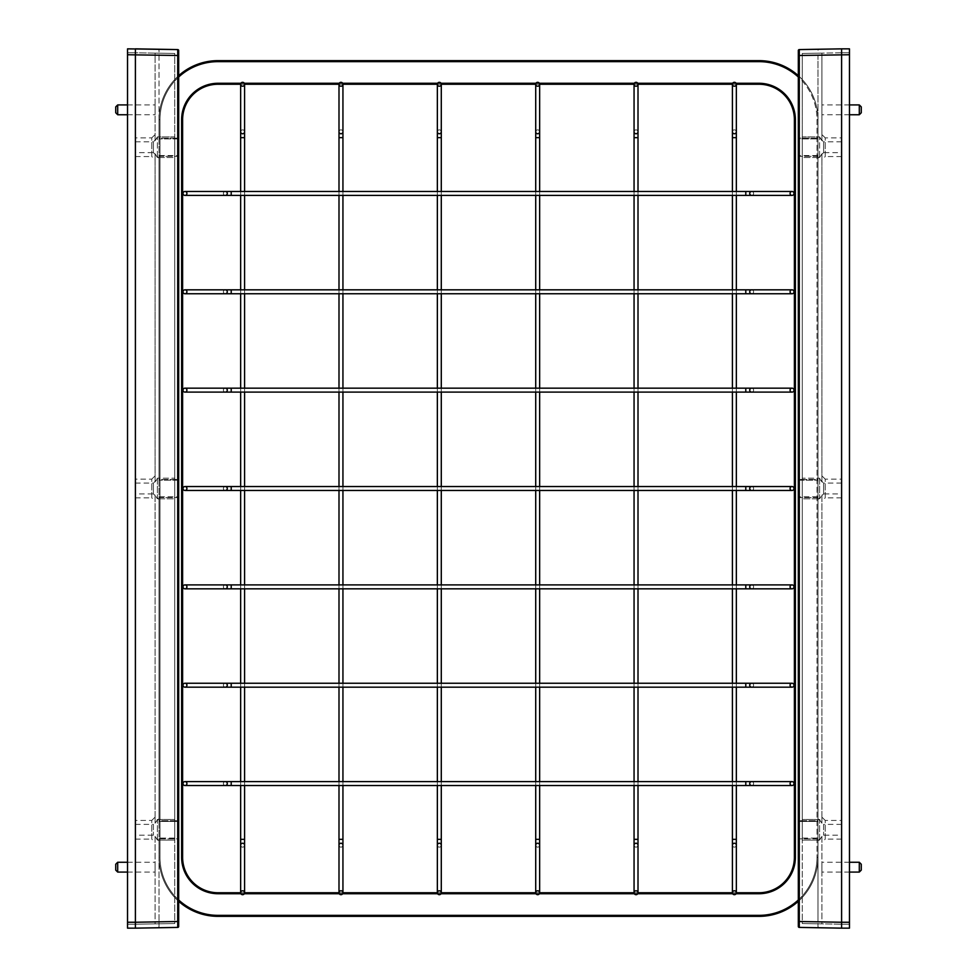 <?xml version="1.0" encoding="UTF-8"?>
<svg xmlns="http://www.w3.org/2000/svg" width="977" height="977" viewBox="0 0 977 977"><rect width="100%" height="100%" fill="white"/><g stroke="black" fill="none" stroke-linecap="round" stroke-linejoin="round"><path stroke-width="0.73" stroke-dasharray="4.88 3.66" d="M178.681 77.012A58.034 58.034 0 0 0 159.996 119.67L159.996 857.33L159.007 857.33A59.011 59.011 0 0 0 178.681 901.319A59.011 59.011 0 0 1 159.007 857.33L159.007 119.67L159.007 857.33A59.011 59.011 0 0 0 218.018 916.353L758.982 916.353A59.011 59.011 0 0 0 817.993 857.33L817.993 119.67L817.993 857.33A59.011 59.011 0 0 1 798.319 901.319A59.011 59.011 0 0 0 817.993 857.33L817.004 857.33A58.034 58.034 0 0 1 758.982 915.364L218.018 915.364A58.034 58.034 0 0 1 159.996 857.33L159.996 119.67A58.034 58.034 0 0 1 218.018 61.636L758.982 61.636A58.034 58.034 0 0 1 817.004 119.67L817.004 857.33L817.004 119.67A58.034 58.034 0 0 0 798.319 77.012M218.018 83.277L218.018 84.254L758.982 84.254A35.404 35.404 0 0 1 794.386 119.67L794.386 857.33L795.376 857.33L795.376 119.67A36.393 36.393 0 0 0 758.982 83.277L218.018 83.277A36.393 36.393 0 0 0 181.624 119.67L181.624 857.33A36.393 36.393 0 0 0 218.018 893.723L758.982 893.723A36.393 36.393 0 0 0 795.376 857.33M758.982 61.636L758.982 60.647A59.011 59.011 0 0 1 817.993 119.67L817.004 119.67L817.993 119.67A59.011 59.011 0 0 0 798.319 75.681A59.011 59.011 0 0 1 817.993 119.67A59.011 59.011 0 0 0 758.982 60.647L218.018 60.647A59.011 59.011 0 0 0 159.007 119.67A59.011 59.011 0 0 1 178.681 75.681A59.011 59.011 0 0 0 159.007 119.67L159.996 119.67L159.007 119.67A59.011 59.011 0 0 1 218.018 60.647L218.018 61.636M736.353 84.254L732.42 84.254M638.005 84.254L634.061 84.254M539.646 84.254L535.714 84.254M441.286 84.254L437.354 84.254M342.939 84.254L338.995 84.254M244.58 84.254L240.647 84.254M758.982 893.723L758.982 892.746L218.018 892.746A35.404 35.404 0 0 1 182.614 857.33L182.614 119.67L181.624 119.67M240.647 892.746L244.58 892.746M338.995 892.746L342.939 892.746M437.354 892.746L441.286 892.746M535.714 892.746L539.646 892.746M634.061 892.746L638.005 892.746M732.42 892.746L736.353 892.746M441.286 785.532L441.286 781.6M441.286 687.173L441.286 683.241M441.286 588.826L441.286 584.893M441.286 490.466L441.286 486.534M441.286 392.107L441.286 388.174M441.286 293.759L441.286 289.827M441.286 195.4L441.286 191.468M437.354 785.532L437.354 781.6M437.354 687.173L437.354 683.241M437.354 588.826L437.354 584.893M437.354 490.466L437.354 486.534M437.354 392.107L437.354 388.174M437.354 293.759L437.354 289.827M437.354 195.4L437.354 191.468M539.646 785.532L539.646 781.6M539.646 687.173L539.646 683.241M539.646 588.826L539.646 584.893M539.646 490.466L539.646 486.534M539.646 392.107L539.646 388.174M539.646 293.759L539.646 289.827M539.646 195.4L539.646 191.468M535.714 785.532L535.714 781.6M535.714 687.173L535.714 683.241M535.714 588.826L535.714 584.893M535.714 490.466L535.714 486.534M535.714 392.107L535.714 388.174M535.714 293.759L535.714 289.827M535.714 195.4L535.714 191.468M638.005 785.532L638.005 781.6M638.005 687.173L638.005 683.241M638.005 588.826L638.005 584.893M638.005 490.466L638.005 486.534M638.005 392.107L638.005 388.174M638.005 293.759L638.005 289.827M638.005 195.4L638.005 191.468M634.061 785.532L634.061 781.6M634.061 687.173L634.061 683.241M634.061 588.826L634.061 584.893M634.061 490.466L634.061 486.534M634.061 392.107L634.061 388.174M634.061 293.759L634.061 289.827M634.061 195.4L634.061 191.468M736.353 785.532L736.353 781.6M736.353 687.173L736.353 683.241M736.353 588.826L736.353 584.893M736.353 490.466L736.353 486.534M736.353 392.107L736.353 388.174M736.353 293.759L736.353 289.827M736.353 195.4L736.353 191.468M732.42 785.532L732.42 781.6M732.42 687.173L732.42 683.241M732.42 588.826L732.42 584.893M732.42 490.466L732.42 486.534M732.42 392.107L732.42 388.174M732.42 293.759L732.42 289.827M732.42 195.4L732.42 191.468M342.939 785.532L342.939 781.6M342.939 687.173L342.939 683.241M342.939 588.826L342.939 584.893M342.939 490.466L342.939 486.534M342.939 392.107L342.939 388.174M342.939 293.759L342.939 289.827M342.939 195.4L342.939 191.468M338.995 785.532L338.995 781.6M338.995 687.173L338.995 683.241M338.995 588.826L338.995 584.893M338.995 490.466L338.995 486.534M338.995 392.107L338.995 388.174M338.995 293.759L338.995 289.827M338.995 195.4L338.995 191.468M244.58 785.532L244.58 781.6M244.58 687.173L244.58 683.241M244.58 588.826L244.58 584.893M244.58 490.466L244.58 486.534M244.58 392.107L244.58 388.174M244.58 293.759L244.58 289.827M244.58 195.4L244.58 191.468M240.647 785.532L240.647 781.6M240.647 687.173L240.647 683.241M240.647 588.826L240.647 584.893M240.647 490.466L240.647 486.534M240.647 392.107L240.647 388.174M240.647 293.759L240.647 289.827M240.647 195.4L240.647 191.468M127.535 114.749L155.074 114.749L155.074 104.918L155.074 114.749M127.535 104.918L155.074 104.918M127.535 872.082L155.074 872.082L155.074 862.251L155.074 872.082M127.535 862.251L155.074 862.251M135.4 137.879L135.4 156.564L135.4 137.879L151.777 137.879L151.777 156.564L155.074 159.874L155.074 153.768L155.074 159.874M157.382 157.541L155.074 153.768L155.074 481.954L155.074 475.86L155.074 481.954L157.382 478.18L157.382 498.82L155.074 495.046L155.074 823.232L155.074 817.126L155.074 823.232L157.382 819.459L157.382 840.098L155.074 836.324L155.074 923.876L155.074 921.909L174.749 921.555L174.749 840.098L157.382 840.098L155.074 836.324L155.074 921.909L174.749 921.555L174.749 923.534L174.749 819.459L157.382 819.459L155.074 823.232L155.074 495.046L157.382 498.82L157.382 478.18L155.074 481.954L155.074 153.768L157.382 157.541L157.382 136.902L157.382 157.541L174.749 157.541L174.749 478.18L157.382 478.18L174.749 478.18L174.749 819.459L157.382 819.459L157.382 840.098L174.749 840.098L174.749 498.82L157.382 498.82L174.749 498.82L174.749 157.541L157.382 157.541M157.382 136.902L155.074 140.676L155.074 134.582L155.074 140.676L157.382 136.902L174.749 136.902L174.749 157.541L174.749 55.445L174.749 136.902L157.382 136.902M135.4 156.564L151.777 156.564L151.777 137.879L155.074 134.582M135.4 479.157L135.4 497.843L135.4 479.157L151.777 479.157L151.777 497.843L155.074 501.14M135.4 497.843L151.777 497.843L151.777 479.157L155.074 475.86M135.4 820.436L135.4 839.121L135.4 820.436L151.777 820.436L151.777 839.121L155.074 842.418M135.4 839.121L151.777 839.121L151.777 820.436L155.074 817.126M135.4 835.188L135.4 824.368L135.4 835.188L153.401 835.188L159.007 840.794L159.007 838.095L159.007 838.84L177.692 838.84L177.716 927.417L177.692 921.506L178.681 921.506L178.681 926.428L178.681 50.572A0.989 0.989 0 0 0 177.716 49.583L177.716 55.494L177.716 49.583L158.042 49.241L159.007 50.23L159.007 138.905L159.007 136.206L159.007 138.905L159.007 138.16L177.692 138.16L177.692 55.494L159.007 55.164L159.007 50.23L158.042 49.241M178.681 926.428A0.989 0.989 0 0 1 177.716 927.417A0.989 0.989 0 0 0 178.681 926.428A0.989 0.989 0 0 1 177.716 927.417L177.692 921.506L159.007 921.836L159.007 926.77L159.007 921.836L177.692 921.506L135.4 922.251L135.4 52.782L135.4 924.218L135.4 52.782L174.749 53.466L174.749 55.433L174.749 53.466L155.074 53.124L155.074 140.676L155.074 53.124L174.749 53.466L135.4 52.782L135.4 928.15L127.535 928.15L127.535 53.356L127.535 922.251L135.4 922.251L135.4 924.218L174.749 923.534L135.4 924.218L135.4 922.251L135.4 928.15M135.4 152.632L135.4 141.812L135.4 152.632L153.401 152.632L153.401 141.812L159.007 136.206M159.007 155.538L159.007 480.183L159.007 477.484L159.007 480.183L159.007 479.438L177.692 479.438L159.007 479.438L159.007 155.538L177.692 155.538A0.989 0.745 0 0 1 178.681 156.283A0.989 0.745 0 0 0 177.692 155.538L159.007 155.538M135.4 141.812L153.401 141.812L153.401 152.632L159.007 158.237M135.4 493.91L135.4 483.09L135.4 493.91L153.401 493.91L153.401 483.09L159.007 477.484M159.007 496.817L159.007 821.462L159.007 818.763L159.007 821.462L159.007 820.717L177.692 820.717L159.007 820.717L159.007 496.817L177.692 496.817A0.989 0.745 0 0 1 178.681 497.562A0.989 0.745 0 0 0 177.692 496.817L159.007 496.817M135.4 483.09L153.401 483.09L153.401 493.91L159.007 499.516M135.4 824.368L153.401 824.368L153.401 835.188L153.401 824.368L159.007 818.763M135.4 48.85L135.4 922.251L127.535 922.251L127.535 48.85L135.4 48.85L135.4 54.749L178.681 55.494L177.716 55.494L178.681 55.494L178.681 50.572A0.989 0.989 0 0 0 177.716 49.583L177.716 921.506L177.692 838.84L159.007 838.84L159.007 821.462L159.007 840.794M159.007 838.84L159.007 921.836L159.007 838.84M159.007 55.164L159.007 138.16L177.692 138.16L177.692 138.905A0.989 0.745 -0 0 0 178.681 138.16A0.989 0.745 0 0 1 177.692 138.905L177.692 155.538L177.692 138.905L159.007 138.905L177.692 138.905L178.681 138.16L177.692 138.16L177.692 55.494L159.007 55.164M159.007 926.77L158.042 927.759L159.007 926.77M177.692 821.462A0.989 0.745 -0 0 0 178.681 820.717A0.989 0.745 0 0 1 177.692 821.462L177.692 838.095A0.989 0.745 180 0 1 178.681 838.84A0.989 0.745 180 0 0 177.692 838.095L159.007 838.095L177.692 838.095L177.692 821.462L159.007 821.462L177.692 821.462L177.692 497.562L177.692 821.462M177.692 480.183A0.989 0.745 -0 0 0 178.681 479.438A0.989 0.745 0 0 1 177.692 480.183L177.692 496.817L177.692 480.183L159.007 480.183L177.692 480.183L177.692 156.283L177.692 480.183M177.716 49.583A0.989 0.989 0 0 1 178.681 50.572A0.989 0.989 0 0 0 177.716 49.583A0.989 0.989 0 0 1 178.681 50.572M127.535 54.749L174.749 55.433L155.074 55.091L174.749 55.445L174.749 53.466L174.749 923.534L155.074 923.876L174.749 923.534L174.749 921.555L135.4 922.251L135.4 54.749L174.749 55.433L174.749 921.567L127.535 922.251M117.704 872.082L117.704 862.251M115.738 864.218L115.738 870.116M117.704 114.749L117.704 104.918M115.738 106.884L115.738 112.782M127.535 52.782L135.4 52.782L127.535 52.782M127.535 924.218L135.4 924.218L127.535 924.218M861.262 112.782L861.262 106.884M859.296 104.918L859.296 114.749M849.465 114.749L821.926 114.749L821.926 104.918L821.926 114.749M849.465 104.918L821.926 104.918M861.262 870.116L861.262 864.218M859.296 862.251L859.296 872.082M849.465 872.082L821.926 872.082L821.926 862.251L821.926 872.082M849.465 862.251L821.926 862.251M841.6 137.879L841.6 156.564L841.6 137.879L825.223 137.879L825.223 156.564L821.926 159.874L821.926 153.768L821.926 159.874M819.618 157.541L821.926 153.768L821.926 481.954L821.926 475.86L821.926 481.954L819.618 478.18L819.618 498.82L821.926 495.046L821.926 823.232L821.926 817.126L821.926 823.232L819.618 819.459L819.618 840.098L821.926 836.324L821.926 923.876L821.926 921.909L802.251 921.555L802.251 840.098L819.618 840.098L821.926 836.324L821.926 921.909L802.251 921.555L802.251 923.534L802.251 819.459L819.618 819.459L821.926 823.232L821.926 495.046L819.618 498.82L819.618 478.18L821.926 481.954L821.926 153.768L819.618 157.541L819.618 136.902L819.618 157.541L802.251 157.541L802.251 478.18L819.618 478.18L802.251 478.18L802.251 819.459L819.618 819.459L819.618 840.098L802.251 840.098L802.251 498.82L819.618 498.82L802.251 498.82L802.251 157.541L819.618 157.541M819.618 136.902L821.926 140.676L821.926 134.582L821.926 140.676L819.618 136.902L802.251 136.902L802.251 157.541L802.251 55.445L802.251 136.902L819.618 136.902M841.6 156.564L825.223 156.564L825.223 137.879L821.926 134.582M841.6 479.157L841.6 497.843L841.6 479.157L825.223 479.157L825.223 497.843L821.926 501.14M841.6 497.843L825.223 497.843L825.223 479.157L821.926 475.86M841.6 820.436L841.6 839.121L841.6 820.436L825.223 820.436L825.223 839.121L821.926 842.418M841.6 839.121L825.223 839.121L825.223 820.436L821.926 817.126M841.6 835.188L841.6 824.368L841.6 835.188L823.599 835.188L817.993 840.794L817.993 838.095L817.993 838.84L799.308 838.84L799.284 927.417A0.989 0.989 0 0 1 798.319 926.428A0.989 0.989 0 0 0 799.284 927.417L799.284 55.494L817.993 55.164L817.993 138.16L799.308 138.16L799.284 49.583A0.989 0.989 0 0 0 798.319 50.572L798.319 921.506L798.319 55.494L798.319 921.506L799.308 921.506L799.284 927.417L818.958 927.759L817.993 926.77L817.993 921.836L817.993 926.77L818.958 927.759M841.6 152.632L841.6 141.812L841.6 152.632L823.599 152.632L823.599 141.812L817.993 136.206L817.993 138.905L817.993 136.206M817.993 155.538L817.993 480.183L817.993 477.484L817.993 480.183L817.993 479.438L799.308 479.438L817.993 479.438L817.993 155.538L799.308 155.538A0.989 0.745 -0 0 0 798.319 156.283A0.989 0.745 -0 0 1 799.308 155.538L817.993 155.538M841.6 141.812L823.599 141.812L823.599 152.632L817.993 158.237M841.6 493.91L841.6 483.09L841.6 493.91L823.599 493.91L823.599 483.09L817.993 477.484M817.993 496.817L817.993 821.462L817.993 818.763L817.993 821.462L817.993 820.717L799.308 820.717L817.993 820.717L817.993 496.817L799.308 496.817A0.989 0.745 -0 0 0 798.319 497.562A0.989 0.745 -0 0 1 799.308 496.817L817.993 496.817M841.6 483.09L823.599 483.09L823.599 493.91L817.993 499.516M841.6 824.368L823.599 824.368L823.599 835.188L823.599 824.368L817.993 818.763M841.6 928.15L841.6 48.85L849.465 48.85L849.465 928.15L841.6 928.15L841.6 52.782L841.6 922.251L799.284 921.506L799.308 838.84L817.993 838.84L817.993 821.462L817.993 840.794M817.993 838.84L817.993 921.836L798.319 921.506L817.993 921.836L817.993 838.84M798.319 55.494L817.993 55.164L817.993 138.16L799.308 138.16L799.308 138.905A0.989 0.745 0 0 1 798.319 138.16A0.989 0.745 -0 0 0 799.308 138.905L799.308 155.538L799.308 138.905L817.993 138.905L799.308 138.905L798.319 138.16L799.308 138.16L799.308 55.494L841.6 54.749L841.6 52.782L802.251 53.466L802.251 55.433L802.251 53.466L821.926 53.124L821.926 140.676L821.926 53.124L802.251 53.466L841.6 52.782L841.6 54.749L841.6 48.85M798.319 924.987L798.319 924.987A0.989 0.696 0 0 0 799.284 925.683M818.958 49.241L817.993 50.23L818.958 49.241M799.308 821.462A0.989 0.745 0 0 1 798.319 820.717A0.989 0.745 -0 0 0 799.308 821.462L799.308 838.095A0.989 0.745 180 0 0 798.319 838.84A0.989 0.745 180 0 1 799.308 838.095L817.993 838.095L799.308 838.095L799.308 821.462L817.993 821.462L799.308 821.462L799.308 497.562L799.308 821.462M799.308 480.183A0.989 0.745 0 0 1 798.319 479.438A0.989 0.745 -0 0 0 799.308 480.183L799.308 496.817L799.308 480.183L817.993 480.183L799.308 480.183L799.308 156.283L799.308 480.183M798.319 50.572A0.989 0.989 0 0 1 799.284 49.583M799.284 927.417A0.989 0.989 0 0 1 798.319 926.428M849.465 54.749L802.251 55.433L802.251 923.534L841.6 924.218L802.251 923.534L821.926 923.876L802.251 923.534L802.251 921.555L841.6 922.251L841.6 924.218L841.6 922.251L802.251 921.567L802.251 53.466L802.251 55.433L821.926 55.091L802.251 55.445L841.6 54.749L841.6 922.251L849.465 922.251M849.465 52.782L841.6 52.782L849.465 52.782M849.465 924.218L841.6 924.218L849.465 924.218M225.333 486.534A1.966 1.954 -90 0 0 223.379 488.5A1.966 1.954 -90 0 0 225.333 490.466M231.207 486.534L231.207 490.466M745.793 486.534L745.793 490.466M751.667 486.534A1.966 1.954 -90 0 1 753.621 488.5A1.966 1.954 -90 0 1 751.667 490.466M225.333 388.174A1.966 1.954 -90 0 0 223.379 390.141A1.966 1.954 -90 0 0 225.333 392.107M231.207 388.174L231.207 392.107M745.793 388.174L745.793 392.107M751.667 388.174A1.966 1.954 -90 0 1 753.621 390.141A1.966 1.954 -90 0 1 751.667 392.107M225.333 289.827A1.966 1.954 -90 0 0 223.379 291.793A1.966 1.954 -90 0 0 225.333 293.759M231.207 289.827L231.207 293.759M745.793 289.827L745.793 293.759M751.667 289.827A1.966 1.954 -90 0 1 753.621 291.793A1.966 1.954 -90 0 1 751.667 293.759M225.333 191.468A1.966 1.954 -90 0 0 223.379 193.434A1.966 1.954 -90 0 0 225.333 195.4M231.207 191.468L231.207 195.4M745.793 191.468L745.793 195.4M751.667 191.468A1.966 1.954 -90 0 1 753.621 193.434A1.966 1.954 -90 0 1 751.667 195.4M225.333 584.893A1.966 1.954 -90 0 0 223.379 586.859A1.966 1.954 -90 0 0 225.333 588.826M231.207 584.893L231.207 588.826M745.793 584.893L745.793 588.826M751.667 584.893A1.966 1.954 -90 0 1 753.621 586.859A1.966 1.954 -90 0 1 751.667 588.826M225.333 683.241A1.966 1.954 -90 0 0 223.379 685.207A1.966 1.954 -90 0 0 225.333 687.173M231.207 683.241L231.207 687.173M745.793 683.241L745.793 687.173M751.667 683.241A1.966 1.954 -90 0 1 753.621 685.207A1.966 1.954 -90 0 1 751.667 687.173M225.333 781.6A1.966 1.954 -90 0 0 223.379 783.566A1.966 1.954 -90 0 0 225.333 785.532M231.207 781.6L231.207 785.532M745.793 781.6L745.793 785.532M751.667 781.6A1.966 1.954 -90 0 1 753.621 783.566A1.966 1.954 -90 0 1 751.667 785.532M758.982 915.364L758.982 916.353A59.011 59.011 0 0 0 817.993 857.33L817.004 857.33A58.034 58.034 0 0 1 798.319 899.988M758.982 83.277L758.982 84.254A35.404 35.404 0 0 1 794.386 119.67L795.376 119.67M240.916 83.277L244.311 83.277M339.275 83.277L342.658 83.277M437.623 83.277L441.018 83.277M535.982 83.277L539.377 83.277M634.342 83.277L637.725 83.277M732.689 83.277L736.084 83.277M178.681 899.988A58.034 58.034 0 0 1 159.996 857.33L159.007 857.33A59.011 59.011 0 0 0 218.018 916.353L218.018 915.364M218.018 893.723L218.018 892.746A35.404 35.404 0 0 1 182.614 857.33L181.624 857.33M736.084 893.723L732.689 893.723M637.725 893.723L634.342 893.723M539.377 893.723L535.982 893.723M441.018 893.723L437.623 893.723M342.658 893.723L339.275 893.723M244.311 893.723L240.916 893.723M437.354 845.178A1.966 1.954 180 0 0 439.32 847.132A1.966 1.954 180 0 0 441.286 845.178M437.354 839.328L441.286 839.328M437.354 137.672L441.286 137.672M437.354 131.822A1.966 1.954 180 0 1 439.32 129.868A1.966 1.954 180 0 1 441.286 131.822M535.714 845.178A1.966 1.954 180 0 0 537.68 847.132A1.966 1.954 180 0 0 539.646 845.178M535.714 839.328L539.646 839.328M535.714 137.672L539.646 137.672M535.714 131.822A1.966 1.954 180 0 1 537.68 129.868A1.966 1.954 180 0 1 539.646 131.822M634.061 845.178A1.966 1.954 180 0 0 636.039 847.132A1.966 1.954 180 0 0 638.005 845.178M634.061 839.328L638.005 839.328M634.061 137.672L638.005 137.672M634.061 131.822A1.966 1.954 180 0 1 636.039 129.868A1.966 1.954 180 0 1 638.005 131.822M732.42 845.178A1.966 1.954 180 0 0 734.386 847.132A1.966 1.954 180 0 0 736.353 845.178M732.42 839.328L736.353 839.328M732.42 137.672L736.353 137.672M732.42 131.822A1.966 1.954 180 0 1 734.386 129.868A1.966 1.954 180 0 1 736.353 131.822M338.995 845.178A1.966 1.954 180 0 0 340.961 847.132A1.966 1.954 180 0 0 342.939 845.178M338.995 839.328L342.939 839.328M338.995 137.672L342.939 137.672M338.995 131.822A1.966 1.954 180 0 1 340.961 129.868A1.966 1.954 180 0 1 342.939 131.822M240.647 845.178A1.966 1.954 180 0 0 242.614 847.132A1.966 1.954 180 0 0 244.58 845.178M240.647 839.328L244.58 839.328M240.647 137.672L244.58 137.672M240.647 131.822A1.966 1.954 180 0 1 242.614 129.868A1.966 1.954 180 0 1 244.58 131.822M177.716 51.317A0.989 0.696 180 0 1 178.681 52.013M177.716 925.683A0.989 0.696 180 0 0 178.681 924.987M159.007 156.283L177.692 156.283L159.007 156.283M159.007 497.562L177.692 497.562L159.007 497.562M177.692 838.095L177.692 838.84L177.692 838.095M177.692 820.717L178.681 820.717L177.692 820.717M178.681 838.84L177.692 838.84L178.681 838.84M177.692 497.562L178.681 497.562L177.692 496.817L177.692 497.562M178.681 921.506L177.692 921.506L178.681 921.506M177.692 479.438L178.681 479.438L177.692 479.438M177.692 156.283L178.681 156.283L177.692 155.538L177.692 156.283M799.284 51.317A0.989 0.696 -0 0 0 798.319 52.013M817.993 156.283L799.308 156.283L817.993 156.283M817.993 497.562L799.308 497.562L817.993 497.562M799.308 838.095L799.308 838.84L799.308 838.095M799.308 820.717L798.319 820.717L799.308 820.717M798.319 838.84L799.308 838.84L798.319 838.84M799.308 497.562L798.319 497.562L799.308 496.817L799.308 497.562M799.308 479.438L798.319 479.438L799.308 479.438M799.308 156.283L798.319 156.283L799.308 155.538L799.308 156.283"/><path stroke-width="1.47" d="M183.017 488.5A1.966 1.954 -90 0 0 184.971 490.466A1.966 1.954 -90 0 0 186.925 488.5A1.966 1.954 -90 0 0 184.971 486.534A1.966 1.954 -90 0 0 183.017 488.5M184.971 490.466L745.793 490.466L745.793 486.534L792.029 486.534A1.966 1.954 -90 0 1 793.983 488.5A1.966 1.954 -90 0 1 792.029 490.466A1.966 1.954 -90 0 1 790.075 488.5A1.966 1.954 -90 0 1 792.029 486.534M231.207 490.466L231.207 486.534L745.793 486.534M183.017 390.141A1.966 1.954 -90 0 0 184.971 392.107A1.966 1.954 -90 0 0 186.925 390.141A1.966 1.954 -90 0 0 184.971 388.174A1.966 1.954 -90 0 0 183.017 390.141M184.971 392.107L745.793 392.107L745.793 388.174L792.029 388.174A1.966 1.954 -90 0 1 793.983 390.141A1.966 1.954 -90 0 1 792.029 392.107A1.966 1.954 -90 0 1 790.075 390.141A1.966 1.954 -90 0 1 792.029 388.174M231.207 392.107L231.207 388.174L745.793 388.174M183.017 291.793A1.966 1.954 -90 0 0 184.971 293.759A1.966 1.954 -90 0 0 186.925 291.793A1.966 1.954 -90 0 0 184.971 289.827A1.966 1.954 -90 0 0 183.017 291.793M184.971 293.759L745.793 293.759L745.793 289.827L792.029 289.827A1.966 1.954 -90 0 1 793.983 291.793A1.966 1.954 -90 0 1 792.029 293.759A1.966 1.954 -90 0 1 790.075 291.793A1.966 1.954 -90 0 1 792.029 289.827M231.207 293.759L231.207 289.827L745.793 289.827M183.017 193.434A1.966 1.954 -90 0 0 184.971 195.4A1.966 1.954 -90 0 0 186.925 193.434A1.966 1.954 -90 0 0 184.971 191.468A1.966 1.954 -90 0 0 183.017 193.434M184.971 195.4L745.793 195.4L745.793 191.468L792.029 191.468A1.966 1.954 -90 0 1 793.983 193.434A1.966 1.954 -90 0 1 792.029 195.4A1.966 1.954 -90 0 1 790.075 193.434A1.966 1.954 -90 0 1 792.029 191.468M231.207 195.4L231.207 191.468L745.793 191.468M183.017 586.859A1.966 1.954 -90 0 0 184.971 588.826A1.966 1.954 -90 0 0 186.925 586.859A1.966 1.954 -90 0 0 184.971 584.893A1.966 1.954 -90 0 0 183.017 586.859M184.971 588.826L745.793 588.826L745.793 584.893L792.029 584.893A1.966 1.954 -90 0 1 793.983 586.859A1.966 1.954 -90 0 1 792.029 588.826A1.966 1.954 -90 0 1 790.075 586.859A1.966 1.954 -90 0 1 792.029 584.893M231.207 588.826L231.207 584.893L745.793 584.893M183.017 685.207A1.966 1.954 -90 0 0 184.971 687.173A1.966 1.954 -90 0 0 186.925 685.207A1.966 1.954 -90 0 0 184.971 683.241A1.966 1.954 -90 0 0 183.017 685.207M184.971 687.173L745.793 687.173L745.793 683.241L792.029 683.241A1.966 1.954 -90 0 1 793.983 685.207A1.966 1.954 -90 0 1 792.029 687.173A1.966 1.954 -90 0 1 790.075 685.207A1.966 1.954 -90 0 1 792.029 683.241M231.207 687.173L231.207 683.241L745.793 683.241M183.017 783.566A1.966 1.954 -90 0 0 184.971 785.532A1.966 1.954 -90 0 0 186.925 783.566A1.966 1.954 -90 0 0 184.971 781.6A1.966 1.954 -90 0 0 183.017 783.566M184.971 785.532L745.793 785.532L745.793 781.6L792.029 781.6A1.966 1.954 -90 0 1 793.983 783.566A1.966 1.954 -90 0 1 792.029 785.532A1.966 1.954 -90 0 1 790.075 783.566A1.966 1.954 -90 0 1 792.029 781.6M231.207 785.532L231.207 781.6L745.793 781.6M736.084 83.277L758.982 83.277A36.393 36.393 0 0 1 795.376 119.67L795.376 857.33L794.386 857.33L794.386 119.67A35.404 35.404 0 0 0 758.982 84.254L736.353 84.254A1.966 1.954 180 0 1 734.386 86.22A1.966 1.954 180 0 1 732.42 84.266L638.005 84.254A1.966 1.954 180 0 1 636.039 86.22A1.966 1.954 180 0 1 634.061 84.266L539.646 84.254A1.966 1.954 180 0 1 537.68 86.22A1.966 1.954 180 0 1 535.714 84.266L441.286 84.254A1.966 1.954 180 0 1 439.32 86.22A1.966 1.954 180 0 1 437.354 84.266L342.939 84.254A1.966 1.954 180 0 1 340.961 86.22A1.966 1.954 180 0 1 338.995 84.266L244.58 84.254A1.966 1.954 180 0 1 242.614 86.22A1.966 1.954 180 0 1 240.647 84.266L218.018 84.254A35.404 35.404 0 0 0 182.614 119.67L182.614 857.33A35.404 35.404 0 0 0 218.018 892.746L240.647 892.746A1.966 1.954 180 0 0 242.614 894.688A1.966 1.954 180 0 0 244.58 892.734L338.995 892.746A1.966 1.954 180 0 0 340.961 894.688A1.966 1.954 180 0 0 342.939 892.734L437.354 892.746A1.966 1.954 180 0 0 439.32 894.688A1.966 1.954 180 0 0 441.286 892.734L535.714 892.746A1.966 1.954 180 0 0 537.68 894.688A1.966 1.954 180 0 0 539.646 892.734L634.061 892.746A1.966 1.954 180 0 0 636.039 894.688A1.966 1.954 180 0 0 638.005 892.734L732.42 892.746A1.966 1.954 180 0 0 734.386 894.688A1.966 1.954 180 0 0 736.353 892.734L758.982 892.746A35.404 35.404 0 0 0 794.386 857.33A35.404 35.404 0 0 1 758.982 892.746A35.404 35.404 0 0 0 794.386 857.33A35.404 35.404 0 0 1 758.982 892.746L758.982 893.723L736.084 893.723M218.018 61.636L218.018 60.647A59.011 59.011 0 0 0 178.681 75.681A59.011 59.011 0 0 1 218.018 60.647L758.982 60.647A59.011 59.011 0 0 1 798.319 75.681A59.011 59.011 0 0 0 758.982 60.647L758.982 61.636L218.018 61.636A58.034 58.034 0 0 0 178.681 77.012M758.982 915.364L758.982 916.353A59.011 59.011 0 0 0 798.319 901.319A59.011 59.011 0 0 1 758.982 916.353L218.018 916.353A59.011 59.011 0 0 1 178.681 901.319A59.011 59.011 0 0 0 218.018 916.353L218.018 915.364L758.982 915.364A58.034 58.034 0 0 0 798.319 899.988M240.916 893.723L218.018 893.723A36.393 36.393 0 0 1 181.624 857.33L181.624 119.67L182.614 119.67A35.404 35.404 0 0 1 218.018 84.254A35.404 35.404 0 0 0 182.614 119.67A35.404 35.404 0 0 1 218.018 84.254L218.018 83.277L240.916 83.277M437.354 845.178A1.966 1.954 180 0 1 439.32 843.236A1.966 1.954 180 0 1 441.286 845.178L441.286 892.734A1.966 1.954 180 0 0 439.32 890.78A1.966 1.954 180 0 0 437.354 892.734L437.354 785.532M441.286 845.178L441.286 785.532M441.286 781.6L441.286 687.173M441.286 683.241L441.286 588.826M441.286 584.893L441.286 490.466M441.286 486.534L441.286 392.107M441.286 388.174L441.286 293.759M441.286 289.827L441.286 195.4M441.286 191.468L441.286 137.672L437.354 137.672L437.354 84.266A1.966 1.954 180 0 1 439.32 82.312A1.966 1.954 180 0 1 441.286 84.266L441.286 131.822A1.966 1.954 180 0 1 439.32 133.764A1.966 1.954 180 0 1 437.354 131.822M437.354 781.6L437.354 687.173M437.354 683.241L437.354 588.826M437.354 584.893L437.354 490.466M437.354 486.534L437.354 392.107M437.354 388.174L437.354 293.759M437.354 289.827L437.354 195.4M437.354 191.468L437.354 137.672M535.714 845.178A1.966 1.954 180 0 1 537.68 843.236A1.966 1.954 180 0 1 539.646 845.178L539.646 892.734A1.966 1.954 180 0 0 537.68 890.78A1.966 1.954 180 0 0 535.714 892.734L535.714 785.532M539.646 845.178L539.646 785.532M539.646 781.6L539.646 687.173M539.646 683.241L539.646 588.826M539.646 584.893L539.646 490.466M539.646 486.534L539.646 392.107M539.646 388.174L539.646 293.759M539.646 289.827L539.646 195.4M539.646 191.468L539.646 137.672L535.714 137.672L535.714 84.266A1.966 1.954 180 0 1 537.68 82.312A1.966 1.954 180 0 1 539.646 84.266L539.646 131.822A1.966 1.954 180 0 1 537.68 133.764A1.966 1.954 180 0 1 535.714 131.822M535.714 781.6L535.714 687.173M535.714 683.241L535.714 588.826M535.714 584.893L535.714 490.466M535.714 486.534L535.714 392.107M535.714 388.174L535.714 293.759M535.714 289.827L535.714 195.4M535.714 191.468L535.714 137.672M634.061 845.178A1.966 1.954 180 0 1 636.039 843.236A1.966 1.954 180 0 1 638.005 845.178L638.005 892.734A1.966 1.954 180 0 0 636.039 890.78A1.966 1.954 180 0 0 634.061 892.734L634.061 785.532M638.005 845.178L638.005 785.532M638.005 781.6L638.005 687.173M638.005 683.241L638.005 588.826M638.005 584.893L638.005 490.466M638.005 486.534L638.005 392.107M638.005 388.174L638.005 293.759M638.005 289.827L638.005 195.4M638.005 191.468L638.005 137.672L634.061 137.672L634.061 84.266A1.966 1.954 180 0 1 636.039 82.312A1.966 1.954 180 0 1 638.005 84.266L638.005 131.822A1.966 1.954 180 0 1 636.039 133.764A1.966 1.954 180 0 1 634.061 131.822M634.061 781.6L634.061 687.173M634.061 683.241L634.061 588.826M634.061 584.893L634.061 490.466M634.061 486.534L634.061 392.107M634.061 388.174L634.061 293.759M634.061 289.827L634.061 195.4M634.061 191.468L634.061 137.672M732.42 845.178A1.966 1.954 180 0 1 734.386 843.236A1.966 1.954 180 0 1 736.353 845.178L736.353 892.734A1.966 1.954 180 0 0 734.386 890.78A1.966 1.954 180 0 0 732.42 892.734L732.42 785.532M736.353 845.178L736.353 785.532M736.353 781.6L736.353 687.173M736.353 683.241L736.353 588.826M736.353 584.893L736.353 490.466M736.353 486.534L736.353 392.107M736.353 388.174L736.353 293.759M736.353 289.827L736.353 195.4M736.353 191.468L736.353 137.672L732.42 137.672L732.42 84.266A1.966 1.954 180 0 1 734.386 82.312A1.966 1.954 180 0 1 736.353 84.266L736.353 131.822A1.966 1.954 180 0 1 734.386 133.764A1.966 1.954 180 0 1 732.42 131.822M732.42 781.6L732.42 687.173M732.42 683.241L732.42 588.826M732.42 584.893L732.42 490.466M732.42 486.534L732.42 392.107M732.42 388.174L732.42 293.759M732.42 289.827L732.42 195.4M732.42 191.468L732.42 137.672M338.995 845.178A1.966 1.954 180 0 1 340.961 843.236A1.966 1.954 180 0 1 342.939 845.178L342.939 892.734A1.966 1.954 180 0 0 340.961 890.78A1.966 1.954 180 0 0 338.995 892.734L338.995 785.532M342.939 845.178L342.939 785.532M342.939 781.6L342.939 687.173M342.939 683.241L342.939 588.826M342.939 584.893L342.939 490.466M342.939 486.534L342.939 392.107M342.939 388.174L342.939 293.759M342.939 289.827L342.939 195.4M342.939 191.468L342.939 137.672L338.995 137.672L338.995 84.266A1.966 1.954 180 0 1 340.961 82.312A1.966 1.954 180 0 1 342.939 84.266L342.939 131.822A1.966 1.954 180 0 1 340.961 133.764A1.966 1.954 180 0 1 338.995 131.822M338.995 781.6L338.995 687.173M338.995 683.241L338.995 588.826M338.995 584.893L338.995 490.466M338.995 486.534L338.995 392.107M338.995 388.174L338.995 293.759M338.995 289.827L338.995 195.4M338.995 191.468L338.995 137.672M240.647 845.178A1.966 1.954 180 0 1 242.614 843.236A1.966 1.954 180 0 1 244.58 845.178L244.58 892.734A1.966 1.954 180 0 0 242.614 890.78A1.966 1.954 180 0 0 240.647 892.734L240.647 785.532M244.58 845.178L244.58 785.532M244.58 781.6L244.58 687.173M244.58 683.241L244.58 588.826M244.58 584.893L244.58 490.466M244.58 486.534L244.58 392.107M244.58 388.174L244.58 293.759M244.58 289.827L244.58 195.4M244.58 191.468L244.58 137.672L240.647 137.672L240.647 84.266A1.966 1.954 180 0 1 242.614 82.312A1.966 1.954 180 0 1 244.58 84.266L244.58 131.822A1.966 1.954 180 0 1 242.614 133.764A1.966 1.954 180 0 1 240.647 131.822M240.647 781.6L240.647 687.173M240.647 683.241L240.647 588.826M240.647 584.893L240.647 490.466M240.647 486.534L240.647 392.107M240.647 388.174L240.647 293.759M240.647 289.827L240.647 195.4M240.647 191.468L240.647 137.672M117.704 114.749L115.738 112.782L115.738 106.884L117.704 104.918L117.704 114.749L127.535 114.749M117.704 104.918L127.535 104.918M117.704 872.082L115.738 870.116L115.738 864.218L117.704 862.251L117.704 872.082L127.535 872.082M117.704 862.251L127.535 862.251M177.716 51.317L177.716 49.583A0.989 0.989 0 0 1 178.681 50.572L178.681 926.428L178.681 921.506L177.716 921.506L177.716 51.317A0.989 0.696 0 0 1 178.681 52.013M177.716 927.417A0.989 0.989 0 0 0 178.681 926.428A0.989 0.989 0 0 1 177.716 927.417L177.716 921.506L135.4 922.251L135.4 54.749L135.4 928.15L177.716 927.417L135.4 928.15L135.4 922.251L127.535 922.251L127.535 48.85L177.716 49.583L135.4 48.85L135.4 54.749L135.4 48.85M178.681 50.572L178.681 55.494L127.535 54.749M158.042 49.241L177.716 49.583M135.4 928.15L127.535 928.15L127.535 922.251M859.296 114.749L859.296 104.918L861.262 106.884L861.262 112.782L859.296 114.749L849.465 114.749M859.296 104.918L849.465 104.918M859.296 872.082L859.296 862.251L861.262 864.218L861.262 870.116L859.296 872.082L849.465 872.082M859.296 862.251L849.465 862.251M798.319 926.428L798.319 921.506L798.319 926.428A0.989 0.989 0 0 0 799.284 927.417L841.6 928.15L799.284 927.417L799.284 925.683A0.989 0.696 180 0 1 798.319 924.987M841.6 48.85L841.6 54.749L841.6 48.85L849.465 48.85L849.465 922.251L841.6 922.251L841.6 54.749L841.6 922.251L798.319 921.506L798.319 50.572A0.989 0.989 0 0 1 799.284 49.583L841.6 48.85L799.284 49.583L818.958 49.241L799.284 49.583L799.284 925.683M818.958 927.759L799.284 927.417M841.6 928.15L841.6 922.251L841.6 928.15L849.465 928.15L849.465 922.251M799.284 49.583A0.989 0.989 0 0 0 798.319 50.572M225.333 490.466A1.966 1.954 -90 0 0 227.287 488.5A1.966 1.954 -90 0 0 225.333 486.534L231.207 486.534M745.793 490.466L751.667 490.466A1.966 1.954 -90 0 1 749.713 488.5A1.966 1.954 -90 0 1 751.667 486.534M225.333 392.107A1.966 1.954 -90 0 0 227.287 390.141A1.966 1.954 -90 0 0 225.333 388.174L231.207 388.174M745.793 392.107L751.667 392.107A1.966 1.954 -90 0 1 749.713 390.141A1.966 1.954 -90 0 1 751.667 388.174M225.333 293.759A1.966 1.954 -90 0 0 227.287 291.793A1.966 1.954 -90 0 0 225.333 289.827L231.207 289.827M745.793 293.759L751.667 293.759A1.966 1.954 -90 0 1 749.713 291.793A1.966 1.954 -90 0 1 751.667 289.827M225.333 195.4A1.966 1.954 -90 0 0 227.287 193.434A1.966 1.954 -90 0 0 225.333 191.468L231.207 191.468M745.793 195.4L751.667 195.4A1.966 1.954 -90 0 1 749.713 193.434A1.966 1.954 -90 0 1 751.667 191.468M225.333 588.826A1.966 1.954 -90 0 0 227.287 586.859A1.966 1.954 -90 0 0 225.333 584.893L231.207 584.893M745.793 588.826L751.667 588.826A1.966 1.954 -90 0 1 749.713 586.859A1.966 1.954 -90 0 1 751.667 584.893M225.333 687.173A1.966 1.954 -90 0 0 227.287 685.207A1.966 1.954 -90 0 0 225.333 683.241L231.207 683.241M745.793 687.173L751.667 687.173A1.966 1.954 -90 0 1 749.713 685.207A1.966 1.954 -90 0 1 751.667 683.241M225.333 785.532A1.966 1.954 -90 0 0 227.287 783.566A1.966 1.954 -90 0 0 225.333 781.6L231.207 781.6M745.793 785.532L751.667 785.532A1.966 1.954 -90 0 1 749.713 783.566A1.966 1.954 -90 0 1 751.667 781.6M795.376 857.33A36.393 36.393 0 0 1 758.982 893.723M795.376 119.67L794.386 119.67A35.404 35.404 0 0 0 758.982 84.254L758.982 83.277M798.319 77.012A58.034 58.034 0 0 0 758.982 61.636M244.311 83.277L339.275 83.277M342.658 83.277L437.623 83.277M441.018 83.277L535.982 83.277M539.377 83.277L634.342 83.277M637.725 83.277L732.689 83.277M181.624 119.67A36.393 36.393 0 0 1 218.018 83.277M181.624 857.33L182.614 857.33A35.404 35.404 0 0 0 218.018 892.746L218.018 893.723M178.681 899.988A58.034 58.034 0 0 0 218.018 915.364M732.689 893.723L637.725 893.723M634.342 893.723L539.377 893.723M535.982 893.723L441.018 893.723M437.623 893.723L342.658 893.723M339.275 893.723L244.311 893.723M441.286 839.328L437.354 839.328M539.646 839.328L535.714 839.328M638.005 839.328L634.061 839.328M736.353 839.328L732.42 839.328M342.939 839.328L338.995 839.328M244.58 839.328L240.647 839.328M177.716 925.683A0.989 0.696 0 0 0 178.681 924.987M799.284 51.317A0.989 0.696 180 0 0 798.319 52.013M798.319 55.494L849.465 54.749M751.667 490.466L792.029 490.466M184.971 486.534L225.333 486.534M751.667 392.107L792.029 392.107M184.971 388.174L225.333 388.174M751.667 293.759L792.029 293.759M184.971 289.827L225.333 289.827M751.667 195.4L792.029 195.4M184.971 191.468L225.333 191.468M751.667 588.826L792.029 588.826M184.971 584.893L225.333 584.893M751.667 687.173L792.029 687.173M184.971 683.241L225.333 683.241M751.667 785.532L792.029 785.532M184.971 781.6L225.333 781.6M441.286 137.672L441.286 131.822M539.646 137.672L539.646 131.822M638.005 137.672L638.005 131.822M736.353 137.672L736.353 131.822M342.939 137.672L342.939 131.822M244.58 137.672L244.58 131.822"/></g></svg>

